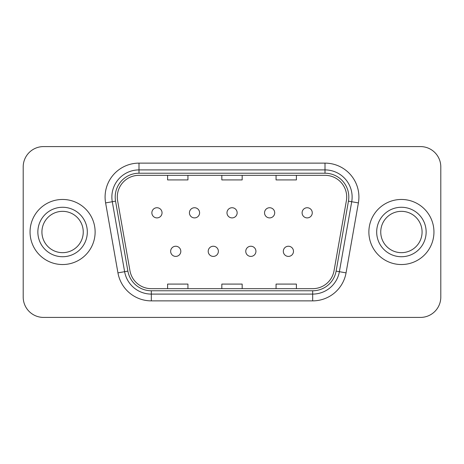 <?xml version="1.0" encoding="UTF-8"?>
<svg xmlns="http://www.w3.org/2000/svg" width="464" height="464" viewBox="0 0 464 464"><rect width="100%" height="100%" fill="white"/><g stroke="black" fill="none" stroke-linecap="round" stroke-linejoin="round"><path stroke-width="0.7" d="M208.203 251.32A5.087 5.087 0 0 0 213.289 256.406A5.087 5.087 0 0 0 218.376 251.32A5.087 5.087 0 0 0 213.289 246.239A5.087 5.087 0 0 0 208.203 251.32M245.763 251.32A5.087 5.087 0 0 0 250.844 256.406A5.087 5.087 0 0 0 255.931 251.32A5.087 5.087 0 0 0 250.844 246.239A5.087 5.087 0 0 0 245.763 251.32M283.318 251.32A5.087 5.087 0 0 0 288.405 256.406A5.087 5.087 0 0 0 293.486 251.32A5.087 5.087 0 0 0 288.405 246.239A5.087 5.087 0 0 0 283.318 251.32M170.648 251.32A5.087 5.087 0 0 0 175.734 256.406A5.087 5.087 0 0 0 180.815 251.32A5.087 5.087 0 0 0 175.734 246.239A5.087 5.087 0 0 0 170.648 251.32M189.428 212.814A5.087 5.087 0 0 0 194.509 217.9A5.087 5.087 0 0 0 199.595 212.814A5.087 5.087 0 0 0 194.509 207.733A5.087 5.087 0 0 0 189.428 212.814M226.983 212.814A5.087 5.087 0 0 0 232.07 217.9A5.087 5.087 0 0 0 237.15 212.814A5.087 5.087 0 0 0 232.07 207.733A5.087 5.087 0 0 0 226.983 212.814M264.538 212.814A5.087 5.087 0 0 0 269.625 217.9A5.087 5.087 0 0 0 274.711 212.814A5.087 5.087 0 0 0 269.625 207.733A5.087 5.087 0 0 0 264.538 212.814M302.099 212.814A5.087 5.087 0 0 0 307.18 217.9A5.087 5.087 0 0 0 312.266 212.814A5.087 5.087 0 0 0 307.18 207.733A5.087 5.087 0 0 0 302.099 212.814M151.867 212.814A5.087 5.087 0 0 0 156.954 217.9A5.087 5.087 0 0 0 162.04 212.814A5.087 5.087 0 0 0 156.954 207.733A5.087 5.087 0 0 0 151.867 212.814M30.05 232A32.538 32.538 0 0 0 62.588 264.538A32.538 32.538 0 0 0 95.126 232A32.538 32.538 0 0 0 62.588 199.462A32.538 32.538 0 0 0 30.05 232A32.538 32.538 0 0 0 62.588 264.538A32.538 32.538 0 0 0 95.126 232A32.538 32.538 0 0 0 62.588 199.462A32.538 32.538 0 0 0 30.05 232M368.874 232A32.538 32.538 0 0 0 401.412 264.538A32.538 32.538 0 0 0 433.95 232A32.538 32.538 0 0 0 401.412 199.462A32.538 32.538 0 0 0 368.874 232A32.538 32.538 0 0 0 401.412 264.538A32.538 32.538 0 0 0 433.95 232A32.538 32.538 0 0 0 401.412 199.462A32.538 32.538 0 0 0 368.874 232M117.293 197.02A21.692 21.692 0 0 1 138.991 175.328L325.009 175.328A21.692 21.692 0 0 1 346.376 200.784L334.039 270.75A21.692 21.692 0 0 1 312.672 288.672L151.328 288.672A21.692 21.692 0 0 1 129.961 270.75L117.624 200.784A21.692 21.692 0 0 1 117.293 197.02M115.194 197.02A23.797 23.797 0 0 0 115.553 201.15L127.89 271.115A23.797 23.797 0 0 0 151.328 290.777L312.672 290.777A23.797 23.797 0 0 0 336.11 271.115L348.447 201.15A23.797 23.797 0 0 0 325.009 173.223L138.991 173.223A23.797 23.797 0 0 0 115.194 197.02M105.606 202.907A33.895 33.895 0 0 1 138.991 163.125L325.009 163.125A33.895 33.895 0 0 1 358.394 202.907L346.057 272.867A33.895 33.895 0 0 1 312.672 300.875L151.328 300.875A33.895 33.895 0 0 1 117.943 272.867L105.606 202.907L112.282 201.73A27.115 27.115 0 0 1 138.991 169.905L325.009 169.905A27.115 27.115 0 0 1 351.718 201.73L339.381 271.689A27.115 27.115 0 0 1 312.672 294.095L151.328 294.095A27.115 27.115 0 0 1 124.619 271.689L112.282 201.73A27.115 27.115 0 0 1 111.87 197.02M440.8 166.918A20.335 20.335 0 0 0 420.465 146.583L43.535 146.583A20.335 20.335 0 0 0 23.2 166.918L23.2 297.082A20.335 20.335 0 0 0 43.535 317.417L420.465 317.417A20.335 20.335 0 0 0 440.8 297.082L440.8 166.918L440.8 297.082M221.833 175.328L221.833 179.916L242.167 179.916L242.167 175.328M167.597 175.328L167.597 179.916L187.937 179.916L187.937 175.328M276.063 175.328L276.063 179.916L296.403 179.916L296.403 175.328M242.167 288.672L242.167 284.084L221.833 284.084L221.833 288.672M187.937 288.672L187.937 284.084L167.597 284.084L167.597 288.672M296.403 288.672L296.403 284.084L276.063 284.084L276.063 288.672M23.2 166.918L23.2 297.082M420.465 146.583L43.535 146.583M43.535 317.417L420.465 317.417M83.253 232A20.665 20.665 0 0 0 62.588 211.335A20.665 20.665 0 0 0 41.922 232A20.665 20.665 0 0 0 62.588 252.665A20.665 20.665 0 0 0 83.253 232A20.665 20.665 0 0 1 62.588 252.665A20.665 20.665 0 0 1 41.922 232M422.078 232A20.665 20.665 0 0 0 401.412 211.335A20.665 20.665 0 0 0 380.747 232A20.665 20.665 0 0 0 401.412 252.665A20.665 20.665 0 0 0 422.078 232A20.665 20.665 0 0 1 401.412 252.665A20.665 20.665 0 0 1 380.747 232M325.009 163.125L325.009 173.223M112.282 201.73L115.553 201.15M151.328 300.875L151.328 290.777M312.672 290.777L312.672 300.875M336.11 271.115L346.057 272.867M117.943 272.867L127.89 271.115M348.447 201.15L358.394 202.907M138.991 163.125L138.991 173.223M87.319 232A24.731 24.731 0 0 0 62.588 207.269A24.731 24.731 0 0 0 37.857 232A24.731 24.731 0 0 0 62.588 256.731A24.731 24.731 0 0 0 87.319 232M426.143 232A24.731 24.731 0 0 0 401.412 207.269A24.731 24.731 0 0 0 376.681 232A24.731 24.731 0 0 0 401.412 256.731A24.731 24.731 0 0 0 426.143 232"/></g></svg>

